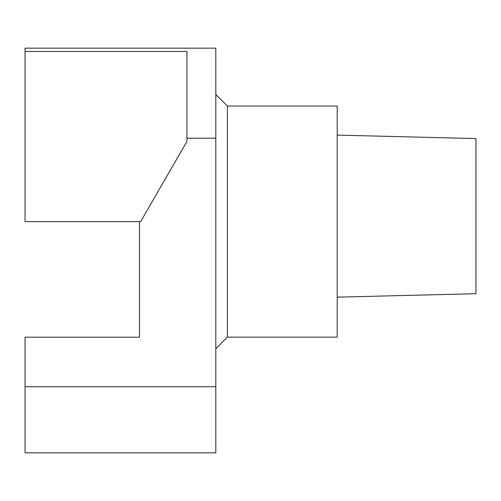 <?xml version="1.0" encoding="UTF-8"?>
<svg xmlns="http://www.w3.org/2000/svg" width="501" height="501" viewBox="0 0 501 501"><rect width="100%" height="100%" fill="white"/><g stroke="black" fill="none" stroke-linecap="round" stroke-linejoin="round"><path stroke-width="0.75" d="M475.95 138.583L337.211 135.101L475.95 138.583L475.95 293.699L337.211 297.156M186.911 51.49L186.911 141.495L140.668 221.599L25.05 221.599L25.05 51.49L186.911 51.49M139.51 221.599L139.51 337.211L25.05 337.211L25.05 386.728L215.818 386.728L215.818 138.201L186.911 138.201M215.818 386.728L215.818 452.829L25.05 452.829L25.05 386.728M25.05 51.49L25.05 48.171L215.818 48.171L215.818 138.201M227.379 106.037L227.379 337.154L337.211 337.154L337.211 106.037L227.379 106.037L215.818 94.476M227.379 337.154L215.818 348.715"/></g></svg>
